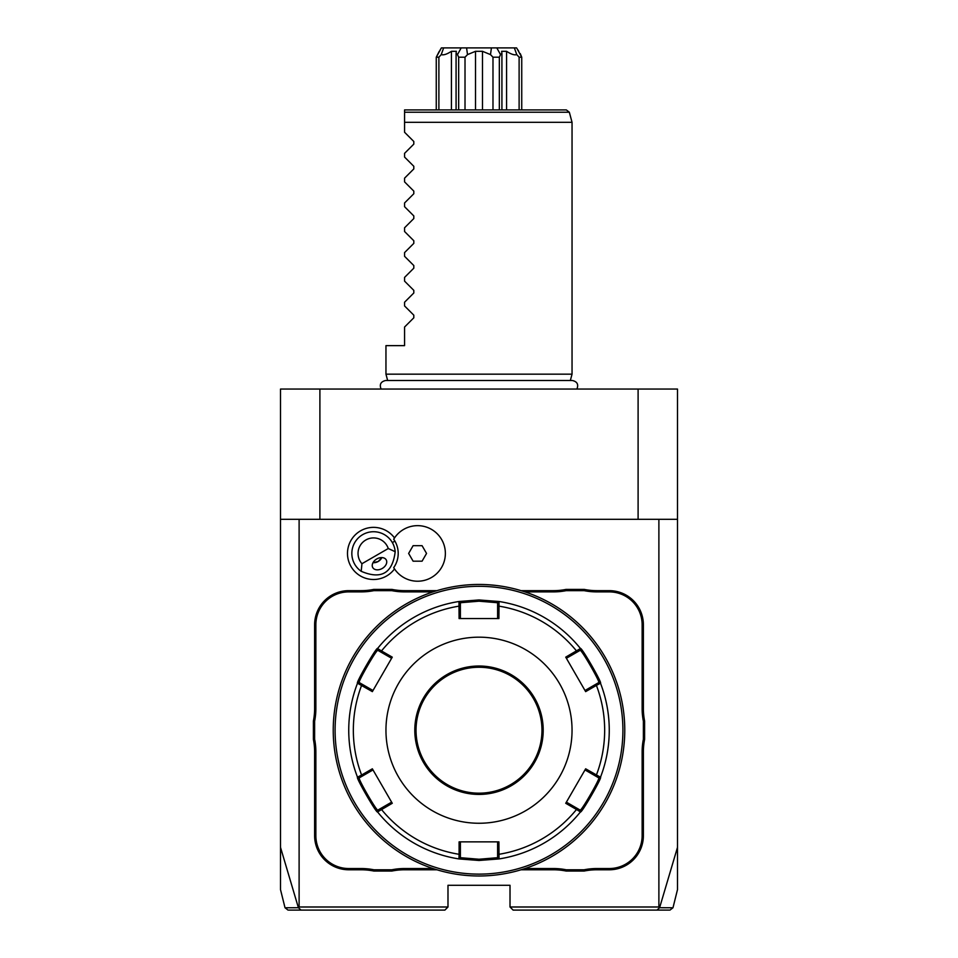 <?xml version="1.0" encoding="UTF-8"?>
<svg xmlns="http://www.w3.org/2000/svg" width="958" height="958" viewBox="0 0 958 958"><rect width="100%" height="100%" fill="white"/><g stroke="black" fill="none" stroke-linecap="round" stroke-linejoin="round"><path stroke-width="1.44" d="M299.112 906.998L298.405 907.729L280.502 847.339L280.502 889.659L280.502 389.056L677.498 389.056L677.498 889.659L677.498 847.339L659.595 907.729L656.937 910.1L513.117 910.1L510.015 906.998L510.015 885.288L447.985 885.288L447.985 906.998L299.112 906.998L299.112 519.32L677.498 519.32M638.1 519.32L638.1 389.056M280.502 519.32L299.112 519.32M658.888 519.32L658.888 906.998L659.595 907.729L671.809 907.753M658.888 906.998L510.015 906.998M394.516 537.941A26.07 26.07 0 0 0 359.262 531.63A26.07 26.07 0 0 0 350.975 566.465A26.07 26.07 0 0 0 394.516 568.92M313.386 739.337L314.619 739.217A65.132 65.132 0 0 1 315.865 751.862L314.619 751.862A63.887 63.887 0 0 0 313.386 739.337L313.386 721.099A63.887 63.887 0 0 0 314.619 708.573L314.619 624.772A34.117 34.117 0 0 1 348.736 590.655L361.202 590.655A63.887 63.887 0 0 0 373.74 589.409L391.978 589.409A63.887 63.887 0 0 0 404.504 590.655L436.932 590.655M314.619 751.862L314.619 835.663A34.117 34.117 0 0 0 348.736 869.78L361.202 869.78A63.887 63.887 0 0 1 373.74 871.026L391.978 871.026A63.887 63.887 0 0 1 404.504 869.78L436.932 869.78M521.068 869.78L553.496 869.78A63.887 63.887 0 0 1 566.022 871.026L584.26 871.026A63.887 63.887 0 0 1 596.798 869.78L609.264 869.78A34.117 34.117 0 0 0 643.381 835.663L643.381 751.862A63.887 63.887 0 0 1 644.614 739.337L644.614 721.099A63.887 63.887 0 0 1 643.381 708.573L643.381 624.772A34.117 34.117 0 0 0 609.264 590.655L596.798 590.655A63.887 63.887 0 0 1 584.26 589.409L566.022 589.409A63.887 63.887 0 0 1 553.496 590.655L521.068 590.655M286.191 907.753L298.405 907.729L301.063 910.1L288.813 910.1M447.985 906.998L444.883 910.1L301.063 910.1M319.9 519.32L319.9 389.056M656.937 910.1L669.199 910.1M361.944 563.723L388.265 548.527A15.508 15.508 0 0 0 365.8 540.001A15.508 15.508 0 0 0 361.944 563.723L361.214 571.303A21.711 21.711 0 0 1 362.699 534.636A21.711 21.711 0 0 1 392.349 542.575L394.9 541.102A24.657 24.657 0 0 1 393.702 567.639L393.738 567.699M394.9 541.102A24.657 24.657 0 0 0 393.702 539.234L393.738 539.174M393.702 567.639A27.794 27.794 0 0 0 435.543 574.644A27.794 27.794 0 0 0 435.543 532.229A27.794 27.794 0 0 0 393.702 539.234M413.114 561.184L422.071 561.184L426.549 553.437L422.071 545.677L413.114 545.677L408.635 553.437L413.114 561.184M388.265 548.527L395.187 551.688A21.711 21.711 0 0 0 392.349 542.575M361.214 571.303C381.224 579.806 392.552 573.267 395.187 551.688M382.23 568.465A7.748 5.485 150 0 0 386.206 559.843A7.748 5.485 150 0 0 376.745 558.969A7.748 5.485 150 0 0 372.77 567.591A7.748 5.485 150 0 0 382.23 568.465M378.206 561.496L381.871 557.592A9.305 9.305 0 0 1 372.985 562.717L378.206 561.496M373.74 589.409L373.859 590.655A65.132 65.132 0 0 1 361.202 591.888L348.736 591.888A32.871 32.871 0 0 0 315.865 624.772L315.865 708.573A65.132 65.132 0 0 1 314.619 721.218L313.386 721.099M373.859 590.655L391.846 590.655L391.978 589.409M433.016 591.888L404.504 591.888A65.132 65.132 0 0 1 391.846 590.655M566.022 589.409L566.154 590.655A65.132 65.132 0 0 1 553.496 591.888L524.984 591.888M566.154 590.655L584.14 590.655L584.26 589.409M644.614 721.099L643.381 721.218A65.132 65.132 0 0 1 642.135 708.573L642.135 624.772A32.871 32.871 0 0 0 609.264 591.888L596.798 591.888A65.132 65.132 0 0 1 584.14 590.655M643.381 721.218L643.381 739.217L644.614 739.337M584.26 871.026L584.14 869.78A65.132 65.132 0 0 1 596.798 868.535L609.264 868.535A32.871 32.871 0 0 0 642.135 835.663L642.135 751.862A65.132 65.132 0 0 1 643.381 739.217M584.14 869.78L566.154 869.78L566.022 871.026M524.984 868.535L553.496 868.535A65.132 65.132 0 0 1 566.154 869.78M391.978 871.026L391.846 869.78A65.132 65.132 0 0 1 404.504 868.535L433.016 868.535M391.846 869.78L373.859 869.78L373.74 871.026M315.865 751.862L315.865 835.663A32.871 32.871 0 0 0 348.736 868.535L361.202 868.535A65.132 65.132 0 0 1 373.859 869.78M314.619 739.217L314.619 721.218M479 875.983A145.772 145.772 0 0 0 624.772 730.212A145.772 145.772 0 0 0 479 584.452A145.772 145.772 0 0 0 333.228 730.212A145.772 145.772 0 0 0 479 875.983M480.054 875.983L481.12 875.971M482.185 875.947L483.239 875.923M484.293 875.887L485.323 875.851M486.329 875.804L487.287 875.744M489.969 875.576L490.771 875.504M491.526 875.444L495.07 875.097M481.12 584.464L480.473 584.452M490.125 584.871L490.771 584.919M491.682 585.003L492.484 585.075M495.897 585.434L489.969 584.859M487.287 584.679L486.329 584.631M624.353 719.242L624.233 717.698M624.353 741.193L624.233 742.737M477.946 584.452L476.88 584.464M475.815 584.488L474.761 584.512M473.707 584.548L472.677 584.584M471.671 584.631L470.713 584.679M468.031 584.859L467.229 584.919M466.474 584.991L462.93 585.338M476.88 875.971L477.527 875.971M467.875 875.564L467.229 875.504M466.318 875.432L465.516 875.361M462.103 875.001L468.031 875.576M470.713 875.744L471.671 875.804M333.647 741.193L333.767 742.737M333.647 719.242L333.767 717.698M479 586.308A143.904 143.904 0 0 0 335.096 730.212A143.904 143.904 0 0 0 479 874.127A143.904 143.904 0 0 0 622.904 730.212A143.904 143.904 0 0 0 479 586.308M357.514 777.213A130.264 130.264 0 0 1 357.514 683.222A130.264 130.264 0 0 0 357.514 777.213L359.286 777.848L362.519 775.98L361.597 775.022L372.351 768.807L392.265 803.283L377.56 811.929C376.817 814.013 355.358 776.842 357.514 777.213L361.597 775.022A125.666 125.666 0 0 1 361.597 685.413L362.519 684.455L359.286 682.587C357.214 682.862 377.057 648.458 377.895 650.362L381.128 652.218L381.5 650.949L392.265 657.152L372.351 691.628L357.514 683.222C355.238 683.832 376.829 646.363 377.56 648.506L381.5 650.949A125.666 125.666 0 0 1 459.098 606.139L460.391 606.462L460.391 602.738L479 601.193L497.609 602.738L499.034 601.504L498.902 618.569L459.098 618.569L458.966 601.504L479 599.959L499.046 601.504A130.264 130.264 0 0 1 580.44 648.506C581.183 646.422 602.642 683.593 600.486 683.222L598.714 682.587L585.003 690.502L585.649 691.628L565.735 657.152L580.44 648.506L580.105 650.362C580.931 648.446 600.774 682.838 598.714 682.587M595.481 684.455L596.403 685.413L600.486 683.222A130.264 130.264 0 0 1 600.486 777.213C602.762 776.591 581.171 814.06 580.44 811.929L580.105 810.073L566.394 802.157L565.735 803.283L585.649 768.807L600.486 777.213L598.714 777.848C600.786 777.573 580.943 811.977 580.105 810.073M576.872 808.217L576.5 809.486L580.44 811.929A130.264 130.264 0 0 1 499.034 858.931L479 860.476L458.954 858.931L459.098 854.296L460.391 853.973L460.391 841.866L459.098 841.866L498.902 841.866L499.034 858.931L497.609 857.697L479 859.242L460.391 857.697L460.391 853.973M565.735 657.152L566.394 658.278L576.872 652.218L576.5 650.949A125.666 125.666 0 0 0 498.902 606.139L497.609 606.462L497.609 618.569L498.902 618.569M497.609 602.738L497.609 606.462M576.872 652.218L580.105 650.362L580.44 648.506A130.264 130.264 0 0 0 499.034 601.504M585.649 691.628L596.403 685.413A125.666 125.666 0 0 1 596.403 775.022L595.481 775.98L598.714 777.848L600.486 777.213A130.264 130.264 0 0 0 600.486 683.222M565.735 803.283L576.5 809.486A125.666 125.666 0 0 1 498.902 854.296L497.609 853.973L497.609 857.697L499.034 858.931A130.264 130.264 0 0 0 580.44 811.929M362.519 775.98L372.997 769.933L372.351 768.807M357.514 683.222L359.286 682.587L357.514 683.222M377.56 648.506A130.264 130.264 0 0 1 458.966 601.504A130.264 130.264 0 0 0 377.56 648.506L377.895 650.362M458.966 601.504L460.391 602.738L458.966 601.504M479 823.257A93.046 93.046 0 0 0 572.046 730.212A93.046 93.046 0 0 0 479 637.178A93.046 93.046 0 0 0 385.954 730.212A93.046 93.046 0 0 0 479 823.257M585.649 768.807L585.003 769.933L595.481 775.98M498.902 841.866L497.609 841.866L497.609 853.973M392.265 803.283L391.606 802.157L381.128 808.217L381.5 809.486A125.666 125.666 0 0 0 459.098 854.296L459.098 841.866M381.128 808.217L377.895 810.073L377.56 811.929A130.264 130.264 0 0 0 458.966 858.931L460.391 857.697L458.966 858.931A130.264 130.264 0 0 1 377.56 811.929L377.895 810.073C377.069 811.989 357.226 777.597 359.286 777.848M372.351 691.628L372.997 690.502L362.519 684.455M381.128 652.218L391.606 658.278L392.265 657.152M459.098 618.569L460.391 618.569L460.391 606.462M479 667.259A62.965 62.965 0 0 0 416.035 730.212A62.965 62.965 0 0 0 479 793.176A62.965 62.965 0 0 0 541.965 730.212A62.965 62.965 0 0 0 479 667.259A62.965 62.965 0 0 1 541.965 730.212A62.965 62.965 0 0 1 479 793.176M387.655 380.494L385.954 374.171L572.046 374.171L572.046 122.325L404.563 122.325L404.563 113.116M404.563 118.576L404.563 119.702M569.339 112.23L566.346 109.93L404.563 109.93L404.563 112.23L569.339 112.23L572.046 122.325M404.563 132.252L404.563 122.325L404.563 132.252L413.808 141.485L413.808 144.119L404.563 153.352L413.808 144.119L413.808 141.485L404.563 132.252M404.563 157.064L413.808 166.297L404.563 157.064L404.563 153.352M413.808 166.297L413.808 168.931L404.563 178.164L413.808 168.931L413.808 166.297M404.563 181.876L413.808 191.109L404.563 181.876L404.563 178.164M413.808 191.109L413.808 193.744L404.563 202.976L413.808 193.744L413.808 191.109M404.563 206.689L413.808 215.921L404.563 206.689L404.563 202.976M413.808 215.921L413.808 218.556L404.563 227.788L413.808 218.556L413.808 215.921M404.563 231.501L413.808 240.733L404.563 231.501L404.563 227.788M413.808 240.733L413.808 243.368L404.563 252.601L413.808 243.368L413.808 240.733M404.563 256.313L413.808 265.546L404.563 256.313L404.563 252.601M413.808 265.546L413.808 268.18L404.563 277.413L413.808 268.18L413.808 265.546M404.563 281.125L413.808 290.358L404.563 281.125L404.563 277.413M413.808 290.358L413.808 292.992L404.563 302.225L413.808 292.992L413.808 290.358M404.563 305.937L413.808 315.17L404.563 305.937L404.563 302.225M413.808 315.17L413.808 317.805L404.563 327.037L413.808 317.805L413.808 315.17M385.954 374.171L385.954 345.634L404.563 345.634L404.563 327.037M520.278 53.636L521.739 57.205L517.009 48.571M440.201 49.816L441.399 47.9L514.362 47.9L516.769 54.606L519.116 57.205L521.739 57.205L521.739 109.93M519.116 57.205L519.116 109.93M516.769 54.606C514.458 55.336 511.057 54.235 506.566 51.313L506.566 109.93M506.566 51.313L501.621 51.313L501.92 53.265L500.519 54.606L496.807 47.9M499.334 109.93L499.334 57.205L500.519 54.606M499.334 57.205L492.987 57.205L492.987 109.93M491.418 47.9L490.496 54.606L492.987 57.205M490.496 54.606L482.497 51.313L482.497 109.93M482.497 51.313L475.503 51.313L475.503 109.93M475.503 51.313L467.504 54.606L466.582 47.9M465.013 109.93L465.013 57.205L467.504 54.606M465.013 57.205L458.666 57.205L458.666 109.93M461.193 47.9L457.481 54.606L458.666 57.205M457.481 54.606L456.08 53.265L456.379 51.313L451.434 51.313L451.434 109.93M451.434 51.313C446.943 54.235 443.542 55.336 441.231 54.606L443.638 47.9M438.884 109.93L438.884 57.205L441.231 54.606M438.884 57.205L436.261 57.205L436.261 109.93M441.399 47.9L436.261 57.205L439.279 51.265M514.362 47.9L516.601 47.9M517.631 49.553L518.709 51.241M315.865 708.573L314.619 708.573M315.865 624.772L314.619 624.772M348.736 591.888L348.736 590.655M361.202 591.888L361.202 590.655M404.504 591.888L404.504 590.655M553.496 591.888L553.496 590.655M596.798 591.888L596.798 590.655M609.264 591.888L609.264 590.655M642.135 624.772L643.381 624.772M642.135 708.573L643.381 708.573M642.135 751.862L643.381 751.862M642.135 835.663L643.381 835.663M609.264 868.535L609.264 869.78M596.798 868.535L596.798 869.78M553.496 868.535L553.496 869.78M404.504 868.535L404.504 869.78M361.202 868.535L361.202 869.78M348.736 868.535L348.736 869.78M315.865 835.663L314.619 835.663M479 860.476L479 859.242M479 599.959L479 601.193M479 666.014A64.198 64.198 0 0 0 414.802 730.212A64.198 64.198 0 0 0 479 794.421A64.198 64.198 0 0 0 543.198 730.212A64.198 64.198 0 0 0 479 666.014M288.035 910.1L285.017 907.753L280.514 889.659M677.486 889.659L672.983 907.753L669.965 910.1M381.104 389.056C379.248 384.457 380.781 381.607 385.703 380.494L572.297 380.494C577.219 381.607 578.752 384.457 576.896 389.056M570.345 380.494L572.046 374.171M501.92 109.93L501.92 53.265M456.08 109.93L456.08 53.265"/></g></svg>
